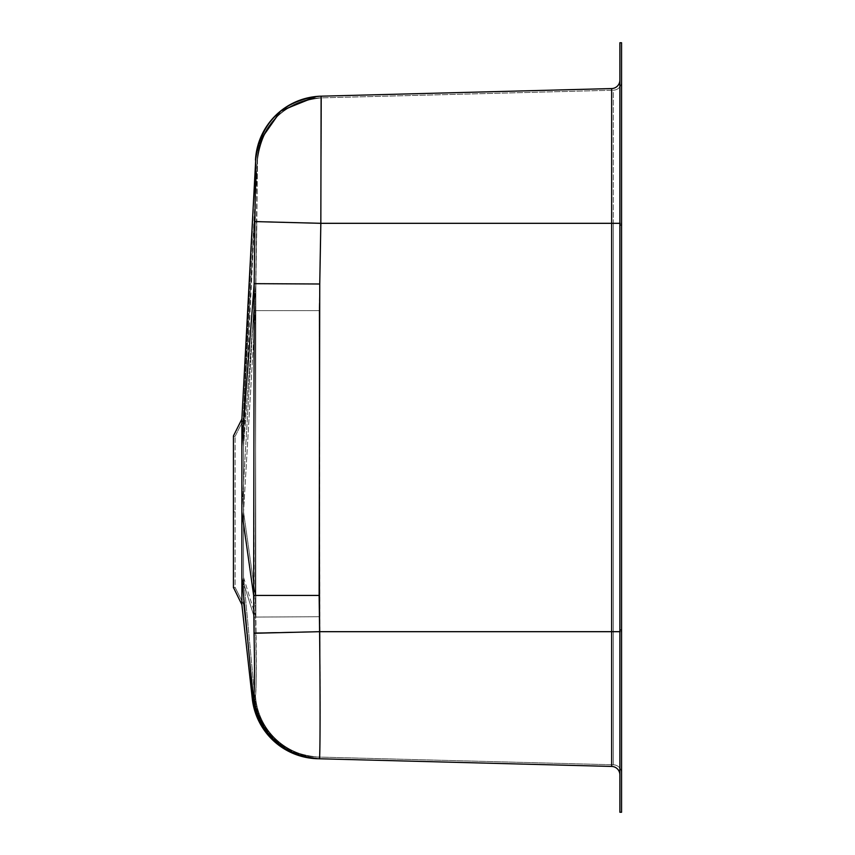 <?xml version="1.0" encoding="UTF-8"?>
<svg xmlns="http://www.w3.org/2000/svg" width="855" height="855" viewBox="0 0 855 855"><rect width="100%" height="100%" fill="white"/><g stroke="black" fill="none" stroke-linecap="round" stroke-linejoin="round"><path stroke-width="0.64" stroke-dasharray="4.28 3.21" d="M241.88 419.068L241.88 604.688L241.88 577.499L241.88 604.688L233.436 587.812L233.436 435.932L241.88 419.068L241.88 577.499L241.88 419.068L255.677 160.58L254.17 283.774L253.646 595.433L241.88 511.878L253.646 310.632L255.474 160.12A67.502 67.502 0 0 1 255.485 160.056A67.502 67.502 0 0 1 321.117 96.177L320.753 223.315L319.139 310.632L319.93 631.685C320.401 699.711 320.23 760.512 319.075 758.77L319.332 758.77A67.502 67.47 91.5 0 1 253.796 695.981L252.278 698.674L253.54 695.714C254.598 691.043 254.876 670.074 254.363 632.786L253.646 310.632L319.139 310.632L319.93 631.685C320.401 699.711 320.23 760.512 319.075 758.77L611.656 766.433L611.656 631.685L611.656 766.433L319.332 758.77C320.24 760.458 320.294 699.647 319.599 631.685L254.042 633.266C254.737 670.544 254.651 691.449 253.796 695.981M233.436 436.339L235.125 436.339L243.547 419.506L243.525 512.348L255.324 310.632L255.891 617.075L319.802 616.712L319.973 631.685C320.454 698.813 320.272 758.813 319.118 757.081L319.375 757.081C320.294 758.748 320.336 698.749 319.642 631.685L319.791 283.999L320.882 223.315L256.874 221.637L255.859 283.774L243.547 446.556L243.547 419.506L235.125 436.328L233.436 436.339L233.436 587.417L233.436 511.878L235.125 511.878L233.436 511.878L233.436 436.339L233.436 587.417L233.436 436.339L233.436 587.417L235.125 587.417L235.125 436.339L235.125 587.417L243.515 604.207L253.956 698.492L255.218 695.607C256.286 691.011 256.564 670.064 256.051 632.764L255.88 617.064L243.525 577.317L243.515 604.196L243.547 446.556L255.869 283.668L255.324 595.433L243.525 511.685L243.547 419.506L257.163 160.206L255.859 283.785M621.564 81.781L621.564 773.219L621.564 81.781A8.432 8.432 0 0 1 613.345 90.213A8.432 8.432 0 0 0 621.564 81.781A8.432 8.432 0 0 1 613.345 90.213A8.432 8.432 0 0 0 621.564 81.781A8.432 8.432 0 0 1 613.345 90.213L613.345 764.787A8.432 8.432 0 0 1 621.564 773.219L621.564 223.315L621.564 773.219A8.432 8.432 0 0 0 613.345 764.787A8.432 8.432 0 0 1 621.564 773.219A8.432 8.432 0 0 0 613.345 764.787L613.345 90.213A8.432 8.432 0 0 0 621.564 81.781M621.564 629.996L621.564 812.25L619.875 812.25L619.875 629.996L621.564 629.996L621.564 42.75L619.875 42.75L619.875 629.996M241.88 604.688L252.278 698.674L253.54 695.714C254.598 691.043 254.876 670.074 254.363 632.786L319.93 631.685L611.656 631.685L319.599 631.685L319.749 283.999L320.882 223.315L321.384 97.865L613.345 90.213L321.533 97.855L320.796 223.315L613.345 223.315L613.345 631.685L613.345 223.315L621.564 223.315L320.882 223.315L321.159 97.865L613.345 90.213L321.159 97.865A65.814 65.814 0 0 0 257.163 160.142A65.814 65.814 0 0 0 257.163 160.206L256.874 221.637L320.882 223.315L613.345 223.315L320.796 223.315L319.182 310.632L319.973 631.685C320.454 698.813 320.272 758.813 319.118 757.081L613.345 764.787L613.345 631.685L613.345 764.787A8.432 8.432 0 0 1 621.564 773.219A8.432 8.432 0 0 0 613.345 764.787L319.375 757.081A65.814 65.782 91.5 0 1 255.474 695.863L253.956 698.492A65.814 65.814 0 0 0 317.643 757.038L318.626 757.07C276.251 755.307 255.538 719.429 254.811 697.188L255.218 695.607A65.814 65.76 91.5 0 0 319.118 757.081L613.345 764.787L319.375 757.081C320.294 758.748 320.336 698.749 319.642 631.685L255.731 633.224C256.415 670.48 256.329 691.364 255.474 695.863L254.811 697.188C255.677 720.615 277.394 755.531 318.626 757.07L319.375 757.081A65.814 65.782 -88.5 0 1 255.474 695.863C256.329 691.364 256.415 670.48 255.731 633.224L255.324 595.433L243.525 511.878M243.515 604.207L235.125 587.417L243.515 604.207L253.956 698.492A65.814 65.814 0 0 0 317.643 757.038L319.118 757.081A65.814 65.76 -88.5 0 1 255.218 695.607C256.286 691.011 256.564 670.064 256.051 632.764L255.88 617.064L243.525 577.317L243.525 512.348L255.324 310.632L257.515 160.719A65.814 65.814 -91.5 0 1 321.533 97.855L321.416 97.865C283.796 102.098 262.453 122.981 257.408 160.494L257.163 160.206A65.814 65.814 0 0 1 257.163 160.142L259.407 146.28C268.096 119.347 286.372 103.391 314.223 98.421L321.159 97.865C283.721 102.044 262.389 122.799 257.163 160.142A65.814 65.814 0 0 1 321.159 97.865L321.416 97.865C283.796 102.098 262.453 122.981 257.408 160.494L243.547 419.506L243.515 604.196L243.525 577.114L254.79 697.007L243.525 577.114L243.525 511.685M243.547 446.695L257.398 160.526L243.547 446.695M255.859 283.774L319.791 283.999L319.182 595.433L255.324 595.433L255.731 633.224L319.642 631.685L621.564 631.685L319.642 631.685L319.182 595.433L255.324 595.433L255.869 283.657L319.791 283.999L254.192 283.657M255.324 310.632L319.182 310.632L319.802 616.712L255.891 617.075L255.324 310.632L256.789 221.445L320.796 223.315L319.182 310.632L255.324 310.632M253.112 697.156L241.88 577.499L254.202 617.075L253.646 310.632L255.1 221.392L320.753 223.315L611.656 223.315L611.656 766.433A8.432 8.432 0 0 1 619.875 774.865A8.432 8.432 0 0 0 611.656 766.433A8.432 8.432 0 0 1 619.875 774.865L619.875 80.135L619.875 774.865A8.432 8.432 0 0 0 611.656 766.433L317.6 758.727A67.502 67.502 0 0 1 254.555 710.12M254.17 283.774L241.88 446.246L255.72 160.441C260.861 121.955 282.749 100.537 321.373 96.177L611.656 88.567A8.432 8.432 0 0 0 619.875 80.135A8.432 8.432 0 0 1 611.656 88.567A8.432 8.432 0 0 0 619.875 80.135A8.432 8.432 0 0 1 611.656 88.567L611.656 631.685L611.656 223.315L619.875 223.315M319.139 595.433L253.646 595.433L254.042 633.266M319.749 283.999L320.839 223.315L321.373 96.177C282.749 100.537 260.861 121.955 255.72 160.419L255.474 160.12M619.875 631.685L319.93 631.685L254.363 632.786L254.202 617.075L319.749 616.712L254.202 617.086L241.88 577.499M318.584 758.759C281.263 754.773 259.439 734.306 253.133 697.338M252.278 698.674A67.502 67.502 0 0 0 252.396 699.711M253.54 695.714A67.502 67.449 91.5 0 0 319.075 758.77A67.502 67.449 -88.5 0 1 253.54 695.714M241.88 446.246L255.72 160.441L255.1 221.392L320.753 223.315L611.656 223.315L320.839 223.315L255.185 221.595M255.677 160.58A67.502 67.492 -91.5 0 1 321.33 96.177L611.656 88.567A8.432 8.432 0 0 0 619.875 80.135M241.88 511.878L253.646 310.632L319.139 310.632L320.753 223.315L321.491 96.166L611.656 88.567M321.533 97.855L320.796 223.315L256.789 221.445L257.515 160.719A65.814 65.814 88.5 0 1 321.533 97.855M256.051 632.764L319.973 631.685L256.051 632.764M321.384 97.865A65.814 65.803 -91.5 0 0 257.366 160.655A65.814 65.803 88.5 0 1 321.384 97.865M619.875 225.004L621.564 225.004M255.827 160.644C260.914 122.041 282.802 100.548 321.491 96.166C282.802 100.548 260.914 122.041 255.827 160.644M621.564 223.315L613.345 223.315L621.564 223.315M619.875 774.865A8.432 8.432 0 0 0 611.656 766.433M254.074 699.497C261.138 734.285 282.332 753.469 317.643 757.038C282.332 753.469 261.138 734.285 254.074 699.497M321.117 96.177L315.228 96.594M317.878 96.337L316.521 96.455M256.767 150.053L258.841 142.336L256.703 150.395M253.219 704.702L255.079 711.82M263.639 729.347L266.92 733.75M272.798 740.12L278.976 745.336M295.082 754.228L296.653 754.815M308.634 757.893L309.563 758.032M310.889 758.214L312.556 758.406M314.405 758.567L316.072 758.674M233.436 587.417L235.125 587.417"/><path stroke-width="1.28" d="M233.436 587.417L241.88 604.688L241.88 419.068L233.436 435.932L233.436 587.812L233.436 436.339M621.564 225.004L621.564 42.75L619.875 42.75L619.875 225.004L621.564 225.004L621.564 812.25L619.875 812.25L619.875 225.004M241.88 577.499L253.133 697.338L252.278 698.674A67.502 67.502 0 0 0 254.555 710.12M319.075 758.77L318.584 758.759C281.263 754.773 259.439 734.306 253.133 697.338M241.88 419.068L255.677 160.58L254.17 283.774L253.646 595.433L241.88 511.878M241.88 604.688L252.278 698.674M241.88 446.246L254.17 283.774M318.584 758.759L319.332 758.77C320.24 760.458 320.294 699.647 319.599 631.685L319.139 595.433L253.646 595.433L254.042 633.266C254.737 670.544 254.651 691.449 253.796 695.981L253.112 697.156M319.139 595.433L319.749 283.999L320.839 223.315L321.117 96.177A67.502 67.502 0 0 0 255.485 160.056A67.502 67.502 0 0 0 255.474 160.12M252.396 699.711A67.502 67.502 0 0 0 317.6 758.727L317.6 758.727C281.38 755.061 259.653 735.386 252.396 699.711L253.219 704.702M619.875 774.865A8.432 8.432 0 0 0 611.656 766.433L319.332 758.77A67.502 67.47 -88.5 0 1 253.796 695.981M611.656 766.433L611.656 631.685L319.599 631.685L254.042 633.266M319.749 283.999L254.192 283.657M619.875 631.685L611.656 631.685L611.656 223.315L320.839 223.315L255.185 221.595M255.677 160.58A67.502 67.492 88.5 0 1 321.33 96.177L611.656 88.567A8.432 8.432 0 0 0 619.875 80.135M619.875 629.996L621.564 629.996M619.875 223.315L611.656 223.315L611.656 88.567M321.117 96.177L317.878 96.337M316.521 96.455L280.868 110.829L258.841 142.336L280.355 111.236L315.228 96.594M256.703 150.395L255.485 160.056L256.767 150.053M255.079 711.82L263.661 729.379M266.92 733.75L272.798 740.12M278.976 745.336L295.082 754.228M296.653 754.815L308.634 757.893M309.563 758.032L310.889 758.214M312.556 758.406L314.405 758.567M316.072 758.674L317.13 758.716"/></g></svg>
